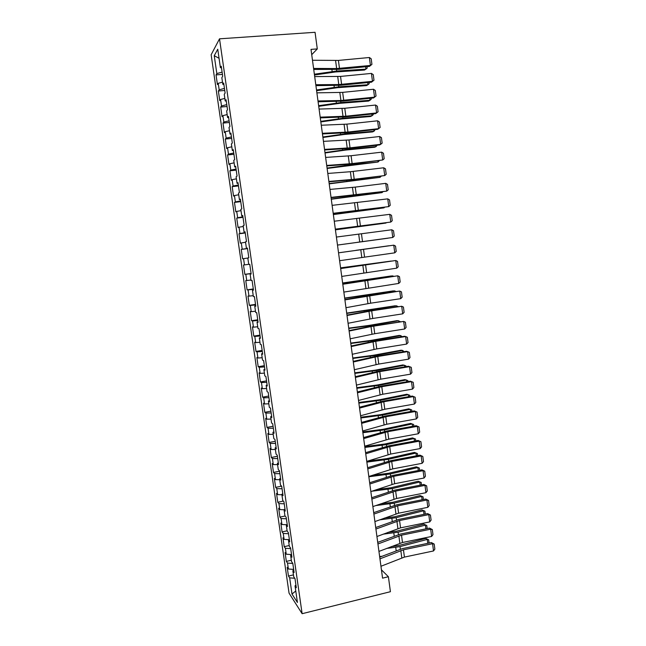 <?xml version="1.0" encoding="UTF-8"?>
<svg xmlns="http://www.w3.org/2000/svg" width="646" height="646" viewBox="0 0 646 646"><rect width="100%" height="100%" fill="white"/><g stroke="black" fill="none" stroke-linecap="round" stroke-linejoin="round"><path stroke-width="0.97" d="M211.145 54.748L289.053 593.149L302.126 613.7L219.519 38.825L211.145 54.748M219.051 58.285L214.246 55.693L216.83 73.579L216.039 74.904L217.436 84.578L218.235 83.318L219.172 89.794L218.364 91.013L219.761 100.655L220.577 99.492L221.505 105.952L220.682 107.066L222.071 116.676L222.902 115.626L223.831 122.062L222.999 123.079L224.38 132.656L225.228 131.703L226.157 138.123L225.309 139.035L226.681 148.588L227.545 147.74L228.466 154.144L227.602 154.951L228.983 164.472L229.855 163.729L230.775 170.108L229.895 170.81L231.268 180.307L232.156 179.661L233.069 186.024L232.18 186.629L233.553 196.093L234.45 195.552L235.362 201.891L234.466 202.4L235.822 211.84L236.735 211.395L237.647 217.718L236.735 218.122L238.091 227.537L239.02 227.19L239.924 233.497L239.004 233.795L240.352 243.179L241.289 242.936L242.202 249.219L241.257 249.429L242.613 258.788L243.558 258.634L244.463 264.9L243.51 265.013L244.858 274.34L245.819 274.292L246.724 280.542L245.755 280.55L247.103 289.852L248.072 289.892L248.976 296.126L247.991 296.038L249.332 305.316L250.317 305.453L251.221 311.671L250.228 311.485L251.56 320.731L252.562 320.973L253.458 327.167L252.457 326.884L253.789 336.106L254.799 336.437L255.687 342.614L254.669 342.243L256.002 351.432L257.019 351.86L257.916 358.021L256.882 357.553L258.206 366.718L259.248 367.243L260.128 373.38L259.094 372.815L260.411 381.956L261.46 382.569L262.341 388.69L261.291 388.036L262.607 397.145L263.665 397.855L264.545 403.96L263.487 403.217L264.795 412.301L265.869 413.101L266.75 419.181L265.668 418.342L266.976 427.402L268.066 428.298L268.938 434.362L267.848 433.434L269.156 442.462L270.254 443.447L271.126 449.495L270.028 448.477L271.328 457.481L272.434 458.555L273.306 464.587L272.192 463.473L273.492 472.452L274.607 473.623L275.479 479.631L274.356 478.436L275.648 487.383L276.779 488.642L277.643 494.634L276.512 493.342L277.796 502.273L278.943 503.614L279.807 509.597L278.66 508.216L279.944 517.115L281.099 518.552L281.955 524.512L280.8 523.042L282.084 531.916L283.247 533.435L284.103 539.386L282.94 537.827L284.216 546.678L285.395 548.284L286.251 554.211L285.072 552.564L286.348 561.39L287.527 563.086L288.382 568.997L287.195 567.269L288.463 576.062L293.454 574.883M214.246 55.693L217.75 49.233L220.399 67.644L221.489 67.854M295.771 590.993L292 594.037L297.418 602.452L295.028 585.841L296.304 587.747L294.996 578.606L293.72 576.757L292.848 570.693L294.116 572.509L292.791 563.336L291.532 561.584L290.66 555.503L291.911 557.215L290.595 548.026L289.343 546.363L288.463 540.258L289.707 541.889L288.382 532.667L287.147 531.093L286.267 524.98L287.494 526.506L286.162 517.26L284.943 515.783L284.054 509.646L285.274 511.083L283.941 501.805L282.73 500.424L281.842 494.271L283.045 495.611L281.713 486.309L280.509 485.025L279.621 478.848L280.816 480.091L279.476 470.764L278.281 469.569L277.392 463.376L278.571 464.531L277.231 455.164L276.052 454.073L275.156 447.864L276.327 448.913L274.978 439.53L273.815 438.529L272.919 432.303L274.074 433.256L272.717 423.841L271.57 422.944L270.666 416.694L271.813 417.55L270.456 408.102L269.317 407.303L268.413 401.037L269.543 401.796L268.179 392.316L267.056 391.621L266.152 385.331L267.274 385.993L265.902 376.489L264.795 375.891L263.883 369.585L264.989 370.142L263.616 360.605L262.518 360.105L261.606 353.782L262.704 354.242L261.323 344.673L260.241 344.278L259.329 337.939L260.411 338.294L259.03 328.701L257.956 328.402L257.035 322.039L258.101 322.297L256.72 312.672L255.663 312.478L254.742 306.099L255.8 306.244L254.403 296.595L253.361 296.506L252.441 290.102L253.482 290.151L252.085 280.469L251.052 280.485L250.131 274.057L251.157 274.009L249.76 264.295L248.742 264.408L247.814 257.972L248.823 257.811L247.426 248.072L246.417 248.29L245.488 241.83L246.489 241.564L245.084 231.793L244.091 232.124L243.154 225.64L244.14 225.268L242.735 215.465L241.749 215.901L240.813 209.401L241.79 208.924L240.377 199.089L239.408 199.63L238.471 193.106L239.432 192.524L238.011 182.665L237.058 183.311L236.113 176.77L237.066 176.075L235.637 166.184L234.7 166.943L233.755 160.378L234.692 159.578L233.263 149.654L232.334 150.518L231.389 143.937L232.31 143.024L230.872 133.068L229.968 134.045L229.015 127.44L229.919 126.422L228.482 116.441L227.586 117.524L226.633 110.894L227.521 109.772L226.076 99.75L225.196 100.946L224.243 94.3L225.115 93.064L223.669 83.011L222.805 84.319L221.844 77.657L222.7 76.301L221.255 66.223L220.399 67.644M292 594.037L289.658 577.847L288.463 576.062M311.727 54.676L317.291 48.918L311.009 49.379L382.561 578.154L388.399 576.725L381.431 569.82M288.382 568.997L293.672 569.417M287.527 563.086L292.816 563.482M295.028 585.841L295.933 585.139M286.251 554.211L291.532 554.575M285.395 548.284L290.676 548.632M292.848 570.693L293.76 570.022M284.103 539.386L289.311 539.685M283.247 533.435L288.536 533.725M290.66 555.503L291.572 554.849M281.955 524.512L286.63 524.738M281.099 518.552L286.38 518.786M288.463 540.258L289.384 539.636M279.807 509.597L284.07 509.759M278.943 503.614L284.224 503.799M286.267 524.98L287.187 524.382M277.643 494.634L281.914 494.755M276.779 488.642L282.06 488.764M284.054 509.646L284.983 509.072M275.479 479.631L279.742 479.712M274.607 473.623L279.896 473.696M281.842 494.271L282.778 493.722M273.306 464.587L277.57 464.619M272.434 458.555L277.715 458.571M279.621 478.848L280.558 478.331M271.126 449.495L275.39 449.487M270.254 443.447L275.535 443.406M277.392 463.376L278.337 462.883M268.938 434.362L273.201 434.306M268.066 428.298L273.347 428.201M275.156 447.864L276.108 447.395M266.75 419.181L271.013 419.076M265.869 413.101L271.15 412.947M272.919 432.303L273.872 431.859M264.545 403.96L268.817 403.807M263.665 397.855L268.946 397.645M270.666 416.694L271.635 416.282M262.341 388.69L266.612 388.496M261.46 382.569L266.741 382.303M268.413 401.037L269.382 400.649M260.128 373.38L264.4 373.138M259.248 367.243L264.529 366.92M266.152 385.331L267.129 384.976M257.916 358.021L262.179 357.731M257.019 351.86L262.308 351.481M263.883 369.585L264.86 369.254M255.687 342.614L259.95 342.275M254.799 336.437L260.08 336.001M261.606 353.782L262.591 353.483M253.458 327.167L257.722 326.779M252.562 320.973L257.843 320.473M259.329 337.939L260.314 337.656M251.221 311.671L255.485 311.235M250.317 305.453L255.598 304.904M257.035 322.039L258.037 321.789M248.976 296.126L253.24 295.65M248.072 289.892L253.353 289.279M254.742 306.099L255.743 305.873M246.724 280.542L250.987 280.009M245.819 274.292L251.1 273.613M252.441 290.102L253.442 289.909M244.463 264.9L248.726 264.327M243.558 258.634L247.822 258.045M250.131 274.057L251.141 273.896M242.202 249.219L247.475 248.452M241.289 242.936L245.553 242.29M239.924 233.497L245.205 232.665M239.02 227.19L243.276 226.496M246.417 248.29L247.442 248.177M237.647 217.718L242.928 216.83M236.735 211.395L240.998 210.653M244.091 232.124L245.117 232.035M235.362 201.891L240.643 200.938M234.45 195.552L238.705 194.761M241.749 215.901L242.783 215.845M233.069 186.024L238.35 185.006M232.156 179.661L236.412 178.821M239.408 199.63L240.449 199.598M230.775 170.108L236.048 169.034M229.855 163.729L234.11 162.84M237.058 183.311L238.099 183.311M228.466 154.144L233.739 153.005M227.545 147.74L231.801 146.804M234.7 166.943L235.75 166.967M226.157 138.123L231.43 136.928M225.228 131.703L229.483 130.718M232.334 150.518L233.392 150.575M223.831 122.062L229.104 120.802M222.902 115.626L227.158 114.584M229.968 134.045L231.026 134.134M221.505 105.952L226.778 104.628M220.577 99.492L224.832 98.402M227.586 117.524L228.652 117.645M219.172 89.794L224.445 88.405M218.235 83.318L222.49 82.171M225.196 100.946L226.27 101.099M216.83 73.579L222.103 72.126M222.805 84.319L223.879 84.497M302.126 613.7L390.418 591.704L388.399 576.725M317.291 48.918L315.054 32.3L219.519 38.825M289.658 577.847L294.77 578.283M216.039 74.904L222.426 74.403M218.364 91.013L224.743 90.472M220.682 107.066L227.053 106.501M222.999 123.079L229.346 122.482M225.309 139.035L231.639 138.406M227.602 154.951L233.925 154.289M229.895 170.81L236.202 170.124M232.18 186.629L238.479 185.911M234.466 202.4L240.74 201.657M236.735 218.122L243.001 217.347M239.004 233.795L245.254 232.996M241.257 249.429L247.499 248.597M244.858 274.34L251.076 273.468M247.103 289.852L253.305 288.948M249.332 305.316L255.525 304.379M251.56 320.731L257.746 319.77M253.789 336.106L259.95 335.121M256.002 351.432L262.155 350.415M258.206 366.718L264.351 365.676M260.411 381.956L266.54 380.882M262.607 397.145L268.72 396.055M264.795 412.301L270.9 411.171M266.976 427.402L273.064 426.255M269.156 442.462L275.228 441.291M271.328 457.481L277.384 456.278M273.492 472.452L279.54 471.225M275.648 487.383L281.567 486.155M277.796 502.273L283.319 501.094M279.944 517.115L285.112 515.992M282.084 531.916L287.099 530.802M284.216 546.678L289.222 545.539M286.348 561.39L291.338 560.235M312.478 60.264L338.415 60.417L369.383 57.51L370.416 65.464L371.926 64.366L369.447 66.393L338.649 69.348L313.722 69.453M369.447 66.393L370.416 65.464L336.647 68.565L313.585 68.428M369.383 57.51L371.208 58.81L371.926 64.366M314.473 75.001L335.371 71.972L364.497 70.067L365.927 69.13L336.687 71.036L314.368 74.209M366.993 66.627L367.186 68.121L365.927 69.13L365.62 66.756M314.691 76.583L340.547 76.422L371.442 73.41L372.476 81.331L373.986 80.209L371.507 82.187L340.765 85.248L315.918 85.652M371.507 82.187L372.476 81.331L338.779 84.561L315.789 84.723M371.442 73.41L373.267 74.67L373.986 80.209M316.887 92.846L342.663 92.378L373.501 89.253L374.535 97.158L376.037 96.012L373.55 97.942L342.873 101.107L318.098 101.793M373.55 97.942L374.535 97.158L340.902 100.518L317.985 100.962M373.501 89.253L375.318 90.488L376.037 96.012M316.597 90.69L337.462 87.678L366.524 85.595L367.962 84.723L338.787 86.814L316.5 89.972M369.052 82.438L369.213 83.689L367.962 84.723L367.679 82.567M318.712 106.332L339.554 103.344L368.551 101.075L369.988 100.267L340.886 102.544L318.623 105.686M371.111 98.192L371.24 99.209L369.988 100.267L369.738 98.337M319.084 109.069L344.778 108.278L375.56 105.048L376.586 112.929L378.08 111.758L377.369 106.251L375.56 105.048M320.182 117.152L345.836 116.215L376.586 112.929L375.592 113.648L344.972 116.918L320.279 117.895M321.272 125.235L346.886 124.137L377.603 120.802L378.629 128.659L380.123 127.464L379.404 121.973L377.603 120.802M322.362 133.302L347.936 132.05L378.629 128.659L377.635 129.305L347.072 132.68L322.451 133.948M320.82 121.933L341.637 118.961L370.562 116.506L372.007 115.771L342.978 118.226L320.747 121.359M373.154 113.906L373.259 114.681L372.007 115.771L371.789 114.051M322.927 137.477L343.712 134.529L372.572 131.905L374.026 131.235L345.053 133.867L322.863 136.984M375.197 129.571L374.026 131.235L373.832 129.725M323.452 141.353L348.985 139.956L379.646 136.508L380.664 144.341L382.149 143.121L381.439 137.646L379.646 136.508M324.542 149.396L350.035 147.837L380.664 144.341L379.662 144.914L349.163 148.402L324.615 149.953M325.027 152.989L345.78 150.058L374.575 147.248L376.037 146.642L347.136 149.452L324.97 152.561M377.232 145.197L376.037 146.642L375.867 145.35M325.624 157.422L351.085 155.718L381.681 152.165L382.698 159.982L384.176 158.73L383.466 153.272L381.681 152.165M326.715 165.441L352.127 163.583L382.698 159.982L351.246 164.076L326.771 165.909M327.118 168.453L378.039 162.017L349.203 165.005L327.07 168.089M379.259 160.765L378.039 162.017L377.902 160.927M327.797 173.443L350.382 171.715L383.708 167.782L384.725 175.567L386.195 174.299L385.492 168.856L383.708 167.782M328.879 181.437L354.21 179.281L384.725 175.567L353.322 179.701L328.927 181.817M329.202 183.868L380.042 177.335L329.169 183.577M381.075 176.326L380.042 177.335L379.929 176.463M329.953 189.423L355.252 187.106L385.735 183.351L386.744 191.111L388.214 189.819L387.511 184.393L385.735 183.351M331.035 197.393L386.744 191.111L355.397 195.278L331.075 197.676M331.285 199.234L382.036 192.621L331.253 199.016M382.803 191.846L382.036 192.621L381.947 191.951M332.109 205.347L387.753 198.871L388.755 206.615L390.224 205.299L389.522 199.889L387.753 198.871M333.183 213.293L388.755 206.615L333.215 213.487M333.36 214.569L384.023 207.85L333.336 214.415M384.54 207.318L384.023 207.85L383.958 207.398M334.257 221.223L389.764 214.343L390.765 222.071L392.227 220.722L391.524 215.328L389.764 214.343M335.331 229.144L390.765 222.071L335.347 229.257M335.427 229.847L386.001 223.048L335.419 229.766M336.405 237.058L391.767 229.774L392.768 237.478L394.221 236.113L393.527 230.735L391.767 229.774M357.448 242.298L392.768 237.478L357.448 242.298M337.487 245.084L387.98 238.196L337.487 245.068M338.536 252.836L393.769 245.165L338.536 252.812M339.602 260.709L394.763 252.836L393.769 245.165L395.522 246.086L396.216 251.447L394.763 252.836M356.043 250.309L388.965 245.755L356.051 250.357M340.668 268.575L395.764 260.508L340.652 268.461M341.726 276.423L396.757 268.155L395.764 260.508L397.508 261.396L398.202 266.75L396.757 268.155M390.967 261.089L340.579 267.945M391.282 261.049L340.571 267.864M342.792 284.264L397.75 275.802L342.76 284.062M343.85 292.089L398.743 283.433L397.75 275.802L399.486 276.666L400.181 281.995L398.743 283.433M392.954 276.335L392.897 275.874L342.638 283.142M393.527 276.254L391.379 275.939L342.614 282.988M344.907 299.905L399.729 291.055L368.713 295.432L344.867 299.623M345.965 307.706L370.683 303.184L400.722 298.662L399.729 291.055L401.465 291.887L402.151 297.2L400.722 298.662M394.932 291.532L394.851 290.87L344.689 298.299M395.788 291.403L393.333 290.878L344.657 298.081M347.015 315.498L371.692 310.831L401.707 306.261L370.739 310.669L346.967 315.127M348.073 323.275L372.71 318.47L402.692 313.851L401.707 306.261L403.435 307.068L404.121 312.365L402.692 313.851M396.91 306.689L396.797 305.824L346.732 313.407M398.049 306.511L395.279 305.768L346.692 313.116M349.123 331.051L371.006 326.577L403.677 321.425L372.766 325.867L349.058 330.59M350.172 338.803L374.737 333.716L404.662 328.992L403.677 321.425L405.397 322.201L406.084 327.49L404.662 328.992M398.881 321.797L398.743 320.739L370.586 325.536L348.775 328.467M400.213 321.587L397.217 320.618L369.157 325.39L348.727 328.12M351.222 346.547L375.746 341.314L405.648 336.542L404.549 336.275L374.777 341.023L351.141 346.006M352.264 354.283L376.755 348.905L406.625 344.084L405.648 336.542L407.36 337.293L408.038 342.558L406.625 344.084M400.851 336.865L400.681 335.605L372.589 340.571L350.802 343.486M402.175 336.655L400.681 335.605L399.147 335.427L371.151 340.361L350.746 343.074M353.314 362.002L377.765 356.487L407.602 351.618L406.504 351.287L376.788 356.132L353.225 361.38M354.355 369.714L378.766 364.061L408.579 359.144L407.602 351.618L409.314 352.336L409.992 357.593L408.579 359.144M402.805 351.884L402.62 350.439L374.583 355.558L352.829 358.465M404.138 351.666L402.62 350.439L401.077 350.197L373.146 355.292L352.764 357.989M355.397 377.417L379.775 371.62L409.556 366.653L408.45 366.25L378.79 371.192L355.3 376.707M356.439 385.105L380.777 379.17L410.533 374.155L409.556 366.653L411.26 367.34L411.938 372.58L410.533 374.155M404.759 366.863L404.549 365.216L376.578 370.513L354.856 373.404M406.084 366.645L405.987 365.902L402.999 364.917L375.124 370.182L354.775 372.855M357.472 392.784L381.778 386.704L411.502 381.641L410.396 381.18L380.785 386.211L357.367 391.993M358.514 400.447L382.779 394.23L412.479 389.118L411.502 381.641L413.198 382.303L413.876 387.527L412.479 389.118M410.396 381.18L413.198 382.303M406.705 381.802L406.471 379.961L378.564 385.42L356.867 388.294M408.03 381.576L407.909 380.615L404.921 379.598L377.111 385.024L356.786 387.689M359.547 408.102L383.781 401.747L413.448 396.587L412.326 396.063L382.779 401.19L359.426 407.23M360.581 415.741L384.774 409.249L414.417 404.041L413.448 396.587L415.136 397.217L415.814 402.426L414.417 404.041M412.326 396.063L415.136 397.217M408.652 396.701L408.385 394.666L380.542 400.278L358.877 403.144M409.976 396.466L409.814 395.279L406.827 394.246L379.081 399.834L358.788 402.474M361.615 423.372L385.775 416.743L415.386 411.486L414.256 410.896L384.766 416.129L361.485 422.419M362.648 430.995L386.768 424.228L416.347 418.923L415.386 411.486L417.066 412.091L417.744 417.292L416.347 418.923M414.256 410.896L417.066 412.091M410.59 411.55L410.299 409.322L382.513 415.103L360.88 417.954M411.906 411.316L411.728 409.911L408.732 408.845L381.051 414.595L360.783 417.219M363.674 438.602L387.762 431.698L417.316 426.352L416.185 425.698L386.744 431.019L363.536 437.568M364.699 446.2L388.747 439.159L418.277 433.765L417.316 426.352L418.996 426.925L419.666 432.109L418.277 433.765M416.185 425.698L418.996 426.925M412.519 426.36L412.205 423.946L384.483 429.881L362.874 432.715M413.836 426.118L413.626 424.495L410.638 423.405L383.013 429.307L362.769 431.916M365.733 453.791L389.74 446.612L419.238 441.17L418.099 440.451L388.722 445.869L365.579 452.668M366.758 461.365L390.725 454.049L420.199 448.558L419.238 441.17L420.909 441.711L421.58 446.879L420.199 448.558M418.099 440.451L420.909 441.711M414.449 441.121L414.11 438.521L386.445 444.618L364.869 447.444M415.523 439.046L412.536 437.923L415.523 439.046L415.758 440.879M364.756 446.58L384.968 443.988L412.536 437.923M367.776 468.931L391.718 461.478L421.16 455.939L420.013 455.164L390.693 460.671L367.614 467.728M368.801 476.482L392.703 468.899L422.121 463.311L421.16 455.939L422.823 456.464L423.493 461.615L422.121 463.311M420.013 455.164L422.823 456.464M416.371 455.85L416 453.056L388.399 459.314L366.855 462.124M417.413 453.549L414.425 452.402L417.413 453.549L417.679 455.6M367.655 461.082L386.922 458.62L414.425 452.402M369.819 484.024L393.689 476.312L423.073 470.676L421.927 469.836L392.655 475.44L369.649 482.748M370.836 491.558L394.674 483.709L424.034 478.024L423.073 470.676L424.737 471.168L425.399 476.304L424.034 478.024M421.927 469.836L424.737 471.168M418.285 470.53L417.897 467.551L390.354 473.962L368.842 476.764M419.294 468.011L416.307 466.84L419.294 468.011L419.593 470.28M372.298 475.343L388.868 473.219L416.307 466.84M371.854 499.075L395.651 491.089L424.987 485.364L423.824 484.468L394.609 490.161L371.676 497.719M372.871 506.585L396.628 498.47L425.94 492.696L424.987 485.364L426.643 485.832L427.305 490.952L425.94 492.696M423.824 484.468L426.643 485.832M420.191 485.17L419.779 482.005L392.3 488.578L371.749 491.251M421.176 482.441L418.188 481.23L421.176 482.441L421.499 484.92M376.594 489.611L390.806 487.77L418.188 481.23M373.889 514.087L397.613 505.834L426.893 500.012L425.722 499.051L396.563 504.841L373.695 512.641M374.898 521.572L398.59 513.19L427.838 507.328L426.893 500.012L428.54 500.456L429.202 505.56L427.838 507.328M425.722 499.051L428.54 500.456M422.096 499.77L421.66 496.419L394.238 503.145L375.778 505.568M423.049 496.822L420.062 495.587L423.049 496.822L423.396 499.511M380.599 503.872L392.736 502.281L420.062 495.587M375.915 529.05L399.567 520.531L428.791 514.62L427.62 513.602L398.509 519.473L375.706 527.532M376.925 536.519L400.536 527.863L429.735 521.911L428.791 514.62L430.43 515.032L431.092 520.127L429.735 521.911M427.62 513.602L430.43 515.032M423.994 514.329L423.534 510.792L396.176 517.672L379.565 519.877M424.915 511.164L421.935 509.904L424.915 511.164L425.294 514.071M384.362 518.124L394.666 516.752L421.935 509.904M377.934 543.972L401.513 535.187L430.68 529.187L429.501 528.105L400.447 534.072L377.716 542.374M378.936 551.418L402.482 542.503L431.625 536.455L430.68 529.187L432.319 529.575L432.973 534.654L431.625 536.455M429.501 528.105L432.319 529.575M378.637 542.018L377.684 542.131M425.892 528.848L425.407 525.125L398.106 532.167L383.151 534.169M426.78 525.473L423.8 524.181L426.78 525.473L427.184 528.581M387.923 532.369L396.596 531.182L423.8 524.181M379.945 558.847L403.451 549.803L432.57 543.714L431.383 542.567L402.385 548.624L379.719 557.167M380.946 566.267L404.42 557.094L433.514 550.957L432.57 543.714L434.201 544.069L434.855 549.132L433.514 550.957M431.383 542.567L434.201 544.069M381.98 556.279L379.63 556.545M427.773 543.318L427.264 539.418L400.027 546.613L386.558 548.446M428.637 539.733L425.657 538.425L428.637 539.733L429.073 543.052M391.315 546.589L398.509 545.571L425.657 538.425M335.581 60.546L336.647 68.565M338.415 60.417L339.481 68.428M336.687 71.036L336.485 69.502M332.157 71.528L331.891 69.542M337.713 76.567L338.779 84.561M340.547 76.422L341.605 84.4M339.836 92.548L340.902 100.518M342.663 92.378L343.72 100.332M338.787 86.814L338.609 85.425M334.265 87.315L334.022 85.514M340.886 102.544L340.717 101.293M336.372 103.061L336.154 101.43M341.96 108.471L343.018 116.417M344.778 108.278L345.836 116.215M344.076 124.355L345.134 132.277M346.886 124.137L347.936 132.05M342.978 118.226L342.824 117.112M338.464 118.751L338.278 117.306M345.053 133.867L344.924 132.89M340.555 134.4L340.385 133.133M346.183 140.19L347.233 148.087M348.985 139.956L350.035 147.837M347.136 149.452L347.023 148.62M342.646 150.001L342.501 148.919M348.283 155.977L349.333 163.85M351.085 155.718L352.127 163.583M349.203 165.005L349.115 164.302M344.722 165.562L344.601 164.649M350.382 171.715L351.424 179.564M353.168 171.432L354.21 179.281M351.271 180.5L351.19 179.935M346.797 181.074L346.692 180.339M352.474 187.405L353.515 195.237M355.252 187.106L356.293 194.922M353.33 195.956L353.273 195.528M348.864 196.537L348.783 195.98M354.557 203.054L355.591 210.862M357.327 202.731L358.368 210.531M356.632 218.655L357.666 226.439M359.402 218.316L360.436 226.084M358.7 234.207L359.733 241.967M361.461 233.844L362.495 241.596M360.767 249.719L361.8 257.455M363.52 249.332L364.554 257.06M362.826 265.183L363.851 272.895M365.571 264.779L366.597 272.483M364.877 280.598L365.902 288.294M367.622 280.178L368.64 287.858M366.928 295.973L367.945 303.636M369.665 295.529L370.683 303.184M366.621 295.755L366.565 295.335M362.22 296.522L362.148 295.973M368.971 311.299L369.988 318.946M371.692 310.831L372.71 318.47M368.648 311.009L368.575 310.451M364.263 311.824L364.166 311.106M371.006 326.577L372.015 334.208M373.727 326.101L374.737 333.716M370.675 326.214L370.586 325.536M366.306 327.078L366.185 326.19M373.033 341.815L374.042 349.421M375.746 341.314L376.755 348.905M372.694 341.379L372.589 340.571M368.333 342.291L368.196 341.241M375.06 357.012L376.069 364.594M377.765 356.487L378.766 364.061M374.712 356.495L374.583 355.558M370.36 357.456L370.198 356.237M377.07 372.161L378.08 379.719M379.775 371.62L380.777 379.17M376.715 371.571L376.578 370.513M372.379 372.58L372.201 371.2M379.081 387.269L380.09 394.803M381.778 386.704L382.779 394.23M378.717 386.607L378.564 385.42M374.397 387.657L374.187 386.114M381.092 402.329L382.093 409.839M383.781 401.747L384.774 409.249M380.712 401.594L380.542 400.278M376.408 402.692L376.182 400.988M383.086 417.348L384.087 424.842M385.775 416.743L386.768 424.228M382.707 416.541L382.513 415.103M378.411 417.679L378.16 415.814M385.081 432.319L386.082 439.789M387.762 431.698L388.747 439.159M384.693 431.439L384.483 429.881M380.405 432.626L380.139 430.607M387.075 447.25L388.06 454.703M389.74 446.612L390.725 454.049M386.671 446.297L386.445 444.618M382.4 447.533L382.109 445.352M389.053 462.14L390.047 469.569M391.718 461.478L392.703 468.899M388.642 461.115L388.399 459.314M384.386 462.391L384.071 460.057M391.032 476.982L392.017 484.387M393.689 476.312L394.674 483.709M390.612 475.884L390.354 473.962M386.365 477.216L386.033 474.713M393.002 491.784L393.987 499.172M395.651 491.089L396.628 498.47M392.574 490.621L392.3 488.578M388.335 491.986L387.988 489.337M394.964 506.545L395.95 513.909M397.613 505.834L398.59 513.19M394.528 505.309L394.238 503.145M390.305 506.722L389.934 503.912M396.927 521.265L397.904 528.606M399.567 520.531L400.536 527.863M396.483 519.957L396.176 517.672M392.267 521.411L391.872 518.455M398.881 535.938L399.858 543.262M401.513 535.187L402.482 542.503M398.429 534.565L398.106 532.167M394.23 536.067L393.81 532.95M400.827 550.57L401.804 557.869M403.451 549.803L404.42 557.094M400.367 549.124L400.027 546.613M396.176 550.675L395.74 547.404"/></g></svg>
